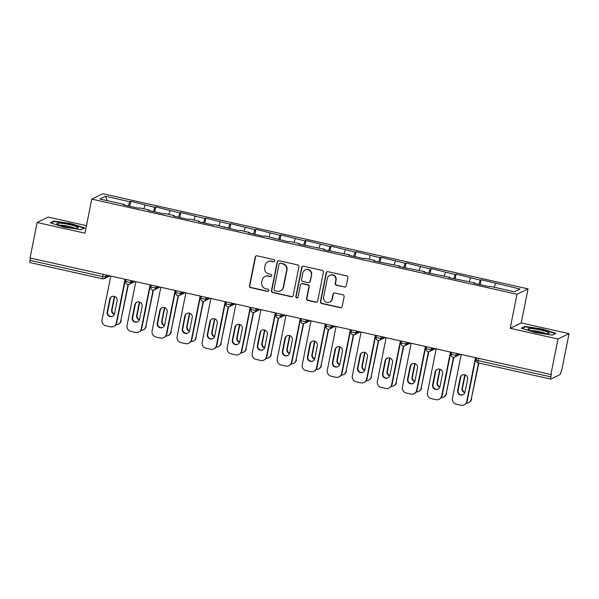 <?xml version="1.0" encoding="UTF-8"?>
<svg xmlns="http://www.w3.org/2000/svg" width="599" height="599" viewBox="0 0 599 599"><rect width="100%" height="100%" fill="white"/><g stroke="black" fill="none" stroke-linecap="round" stroke-linejoin="round"><path stroke-width="0.9" d="M274.709 260.932A1.146 1.123 -115.9 0 0 273.833 259.569L257.098 255.825A1.64 1.602 -115.9 0 0 255.204 257.068L249.476 285.716A1.64 1.602 -115.9 0 0 250.734 287.662L267.468 291.406A1.146 1.123 -115.9 0 0 268.794 290.537A1.146 1.123 -115.9 0 0 267.918 289.175L265.754 288.696A5.241 5.121 -115.9 0 1 261.726 282.473L262.205 280.085A5.241 5.121 -115.9 0 1 268.262 276.117L270.426 276.603A1.146 1.123 -115.9 0 0 271.751 275.735A1.146 1.123 -115.9 0 0 270.875 274.372L268.711 273.885A5.241 5.121 -115.9 0 1 264.683 267.671L265.162 265.282A5.241 5.121 -115.9 0 1 271.22 261.314L273.384 261.8A1.146 1.123 -115.9 0 0 274.709 260.932M344.395 287.078A1.64 1.602 -115.9 0 0 346.289 285.843L347.892 277.801A1.64 1.602 -115.9 0 0 346.641 275.854L328.05 271.699A1.64 1.602 -115.9 0 0 326.163 272.942L320.435 301.596A1.64 1.602 -115.9 0 0 321.693 303.536L340.277 307.699A1.64 1.602 -115.9 0 0 342.171 306.456L344.111 296.745A1.64 1.602 -115.9 0 0 342.853 294.798L334.901 293.023A1.64 1.602 -115.9 0 0 333.007 294.259L332.041 299.073A4.38 4.275 -115.9 0 1 325.212 301.544A4.38 4.275 -115.9 0 1 323.617 297.194L327.383 278.325A4.38 4.275 -115.9 0 1 334.212 275.862A4.38 4.275 -115.9 0 1 335.814 280.212L335.185 283.357A1.64 1.602 -115.9 0 0 336.443 285.304L344.717 286.921A1.64 1.602 -115.9 0 0 345.586 286.876M510.183 328.312L557.998 339.012L550.9 374.532L30.047 257.997L37.145 222.484L84.961 233.183L91.767 199.123L516.989 294.259L510.183 328.312L521.235 322.936L528.041 288.883L516.989 294.259M298.908 266.84A1.64 1.602 -115.9 0 0 297.658 264.9L279.067 260.737A1.64 1.602 -115.9 0 0 277.18 261.98L271.452 290.635A1.64 1.602 -115.9 0 0 272.71 292.582L291.294 296.737A1.64 1.602 -115.9 0 0 293.188 295.494L298.908 266.84M303.558 266.218L322.15 270.381A1.64 1.602 -115.9 0 1 323.4 272.32L317.68 300.975A1.64 1.602 -115.9 0 1 315.785 302.218L307.834 300.436A1.64 1.602 -115.9 0 1 306.576 298.489L308.897 286.869A1.64 1.602 -115.9 0 0 307.639 284.929L302.36 283.746A1.64 1.602 -115.9 0 0 300.466 284.989L298.055 297.082A1.146 1.123 -115.9 0 1 296.265 297.733A1.146 1.123 -115.9 0 1 295.846 296.587L301.671 267.461A1.64 1.602 -115.9 0 1 303.558 266.218M528.041 288.883L102.818 193.747L91.767 199.123M480.158 284.682L481.147 279.726L480.308 280.137L478.766 284.368M481.147 279.726L520.022 289.025L514.414 291.75L489.945 286.277L489.106 286.681L473.861 283.275L474.7 282.863L448.831 277.674L449.669 277.262L423.8 272.073L424.639 271.661L398.769 266.473L399.608 266.061L373.739 260.872L374.577 260.46L364.784 258.274L363.945 258.678L348.708 255.271L349.539 254.86L323.67 249.671L324.508 249.259L298.639 244.07L299.478 243.658L289.691 241.472L288.853 241.876L264.661 235.871L263.822 236.276L248.578 232.869L249.416 232.464L239.63 230.271L238.791 230.682L214.592 224.67L213.761 225.082L198.516 221.667L199.355 221.263L189.561 219.069L188.722 219.481L173.478 216.067L174.316 215.662L164.53 213.469L163.692 213.88L148.447 210.466L149.286 210.062L139.5 207.868L138.661 208.28L123.416 204.865L124.255 204.461L99.786 198.988L105.394 196.255L129.863 201.736L128.321 205.966M129.706 206.273L130.702 201.324L129.863 201.736M130.702 201.324L154.894 207.329L153.351 211.567M154.744 211.874L155.733 206.925L154.894 207.329M155.733 206.925L179.925 212.93L178.39 217.167M179.775 217.474L180.763 212.525L179.925 212.93M180.763 212.525L204.955 218.53L203.42 222.768M204.806 223.075L205.794 218.126L204.955 218.53M205.794 218.126L229.986 224.131L228.451 228.369M229.836 228.676L230.825 223.727L229.986 224.131M230.825 223.727L255.017 229.731L253.482 233.969M254.867 234.276L255.855 229.327L255.017 229.731M255.855 229.327L280.055 235.332L278.513 239.57M279.898 239.877L280.886 234.928L280.055 235.332M280.886 234.928L305.086 240.933L303.543 245.163M304.936 245.478L305.924 240.528L305.086 240.933M305.924 240.528L330.116 246.533L328.581 250.764M329.967 251.078L330.955 246.129L330.116 246.533M330.955 246.129L355.147 252.134L353.612 256.365M354.997 256.679L355.986 251.73L355.147 252.134M355.986 251.73L380.178 257.735L378.643 261.965M380.028 262.28L381.016 257.33L380.178 257.735M381.016 257.33L405.209 263.335L403.674 267.566M405.059 267.88L406.047 262.931L405.209 263.335M406.047 262.931L430.239 268.936L428.704 273.166M430.089 273.481L431.078 268.532L430.239 268.936M431.078 268.532L455.277 274.537L453.735 278.767M455.12 279.082L456.116 274.125L455.277 274.537M456.116 274.125L480.308 280.137M474.7 283.462L474.7 282.863M470.522 277.943L469.182 281.627M449.669 277.861L449.669 277.262M445.484 272.343L444.151 276.027M424.639 272.26L424.639 271.661M420.453 266.75L419.12 270.426M399.608 266.66L399.608 266.061M395.422 261.149L394.082 264.825M374.57 261.059L374.577 260.46M370.392 255.548L369.051 259.225M349.539 255.459L349.539 254.86M345.361 249.948L344.021 253.624M324.508 249.858L324.508 249.259M320.33 244.347L318.99 248.023M299.478 244.257L299.478 243.658M295.292 238.746L293.959 242.43M274.447 238.657L274.447 238.065M270.261 233.146L268.929 236.83M249.416 233.056L249.416 232.464M245.231 227.545L243.89 231.229M224.385 227.455L224.385 226.864M220.2 221.944L218.86 225.628M199.347 221.855L199.355 221.263M195.169 216.344L193.829 220.028M174.316 216.254L174.316 215.662M170.138 210.743L168.798 214.427M149.286 210.653L149.286 210.062M145.108 205.143L143.767 208.826M30.467 258.094L30.01 260.363L102.699 276.626L103.155 274.357M30.01 262.557A2.501 0.427 -77.4 0 1 29.95 262.564A2.501 0.427 -77.4 0 1 30.01 260.363M124.255 205.053L124.255 204.461M105.394 196.255L107.378 200.68M86.466 225.666L48.197 217.108L37.145 222.484M557.998 339.012L569.05 333.636L561.952 369.156L560.949 371.986A2.501 0.427 102.6 0 1 559.983 374.652L550.863 379.085A2.501 0.427 102.6 0 1 550.803 379.1A2.501 0.427 102.6 0 1 550.87 376.891L551.387 374.293L550.9 374.532M569.05 333.636L521.235 322.936M495.553 283.544L494.212 287.228M71.131 223.614L53.85 221.024L50.264 222.768L63.951 227.103L81.232 229.694L84.818 227.949L71.131 223.614L71.049 224.019M521.377 328.17L535.064 332.505L552.345 335.096L555.932 333.351L542.245 329.016L524.964 326.425L521.377 328.17M274.267 261.621A1.146 1.123 -115.9 0 1 273.706 261.643L271.542 261.157A5.241 5.121 -115.9 0 0 268.232 261.538L267.91 261.696M264.953 276.498L265.275 276.341A5.241 5.121 -115.9 0 1 268.584 275.959L270.748 276.446A1.146 1.123 -115.9 0 0 271.31 276.424M256.23 255.878A1.64 1.602 -115.9 0 0 255.526 256.911L249.798 285.558A1.64 1.602 -115.9 0 0 251.056 287.505L267.79 291.249A1.146 1.123 -115.9 0 0 268.352 291.234M278.198 260.79A1.64 1.602 -115.9 0 0 277.502 261.823L271.774 290.478A1.64 1.602 -115.9 0 0 273.032 292.424L291.616 296.58A1.64 1.602 -115.9 0 0 292.484 296.527M280.354 263.358A1.146 1.123 -115.9 0 0 279.029 264.226L274.005 289.377A1.146 1.123 -115.9 0 0 274.889 290.74L277.172 291.249A5.241 5.121 -115.9 0 0 283.23 287.28L286.659 270.089A5.241 5.121 -115.9 0 0 282.638 263.867L280.676 263.201A1.146 1.123 -115.9 0 0 279.958 263.283L279.636 263.44M280.482 290.867L280.804 290.71A5.241 5.121 -115.9 0 0 283.552 287.123L283.23 287.28M280.676 263.201L282.96 263.71A5.241 5.121 -115.9 0 1 286.988 269.932L283.552 287.123M301.327 283.866L301.649 283.709A1.64 1.602 -115.9 0 1 302.682 283.589L307.961 284.772A1.64 1.602 -115.9 0 1 309.219 286.711L306.898 298.332A1.64 1.602 -115.9 0 0 308.156 300.279L316.107 302.061A1.64 1.602 -115.9 0 0 316.976 302.008M302.69 266.27A1.64 1.602 -115.9 0 0 301.993 267.304L296.168 296.438A1.146 1.123 -115.9 0 0 297.606 297.778M311.308 274.814A4.38 4.275 -115.9 0 0 305.176 269.932A4.38 4.275 -115.9 0 0 302.877 272.927L301.552 279.576A1.64 1.602 -115.9 0 0 302.809 281.515L308.081 282.698A1.64 1.602 -115.9 0 0 309.975 281.463L311.63 274.656A4.38 4.275 -115.9 0 0 305.497 269.775L305.176 269.932M309.121 282.578L309.443 282.421A1.64 1.602 -115.9 0 0 310.297 281.305L309.975 281.463M311.63 274.656L310.297 281.305M329.682 275.33L330.004 275.173A4.38 4.275 -115.9 0 1 336.136 280.055L335.507 283.2A1.64 1.602 -115.9 0 0 336.765 285.146L344.717 286.921M329.75 302.076L330.071 301.918A4.38 4.275 -115.9 0 0 332.363 298.916L332.041 299.073M334.032 293.068A1.64 1.602 -115.9 0 0 333.329 294.102L332.363 298.916M327.181 271.751A1.64 1.602 -115.9 0 0 326.485 272.785L320.757 301.439A1.64 1.602 -115.9 0 0 322.015 303.379L340.599 307.542A1.64 1.602 -115.9 0 0 341.467 307.489M53.708 221.727L53.85 221.024M524.821 327.129L524.964 326.425M542.162 329.42L542.245 329.016M114.424 296.385A3.834 3.751 -115.9 0 0 114.222 297.052L111.661 309.863A3.834 3.751 -115.9 0 0 114.372 314.355M118.857 312.154A3.834 3.751 -115.9 0 0 119.044 311.51L121.604 298.699A3.834 3.751 -115.9 0 0 121.679 298.032M110.351 298.377L107.528 312.506M115.877 324.785A5.002 4.889 -115.9 0 0 120.773 320.877L128.426 284.48M128.051 284.488L120.773 320.877M114.731 296.49A3.834 3.751 -115.9 0 0 114.641 296.849L112.08 309.661A3.834 3.751 -115.9 0 0 114.476 314.048M121.193 320.675A5.002 4.889 64.1 0 1 118.572 324.104L118.153 324.306M112.762 316.205A3.834 3.751 64.1 0 1 107.603 311.839L110.164 299.028A3.834 3.751 64.1 0 1 111.968 296.505M125.416 279.336L116.715 322.854A5.002 4.889 64.1 0 1 114.095 326.283L113.675 326.485A5.002 4.889 -115.9 0 0 116.296 323.056L116.715 322.854M113.675 326.485A5.002 4.889 -115.9 0 1 110.516 326.844L105.858 325.804A5.002 4.889 -115.9 0 1 102.017 319.866L110.77 276.057M125.049 279.254L116.296 323.056M107.184 312.042L109.744 299.23A3.834 3.751 64.1 0 1 115.727 297.067A3.834 3.751 64.1 0 1 117.127 300.878L114.566 313.689A3.834 3.751 64.1 0 1 108.584 315.853A3.834 3.751 64.1 0 1 107.184 312.042L107.603 311.839M69.574 224.662A10.842 1.43 11.3 0 0 57.062 223.936A10.842 1.43 11.3 0 0 65.381 226.707A10.842 1.43 11.3 0 0 77.758 228.077A10.842 1.43 11.3 0 0 69.574 224.662M74.546 228.159A8.214 1.086 11.3 0 0 68.765 226.392A8.214 1.086 11.3 0 0 59.997 225.254M51.05 223.023L54.21 221.48L70.952 223.989L84.219 228.197L81.157 229.687M548.669 332.595A10.842 1.43 11.3 0 0 535.791 329.128A10.842 1.43 11.3 0 0 528.176 329.338A10.842 1.43 11.3 0 0 528.513 329.577A10.842 1.43 11.3 0 0 538.943 332.61A10.842 1.43 11.3 0 0 548.871 333.478A10.842 1.43 11.3 0 0 548.669 332.595M545.659 333.561A8.214 1.086 11.3 0 0 538.508 331.502A8.214 1.086 11.3 0 0 531.111 330.655M522.163 328.417L525.323 326.882L542.065 329.39L555.333 333.598L552.263 335.088M139.455 301.986A3.834 3.751 -115.9 0 0 139.253 302.652L136.692 315.463A3.834 3.751 -115.9 0 0 139.402 319.956M143.887 317.755A3.834 3.751 -115.9 0 0 144.074 317.111L146.635 304.299A3.834 3.751 -115.9 0 0 146.71 303.633M135.389 303.978L132.566 318.106M140.907 330.386A5.002 4.889 -115.9 0 0 145.812 326.477L153.464 290.081M153.082 290.088L145.812 326.477M139.762 302.091A3.834 3.751 -115.9 0 0 139.672 302.45L137.111 315.261A3.834 3.751 -115.9 0 0 139.507 319.649M146.231 326.275A5.002 4.889 64.1 0 1 143.603 329.697L143.183 329.907M164.485 307.587A3.834 3.751 -115.9 0 0 164.291 308.253L161.73 321.064A3.834 3.751 -115.9 0 0 164.433 325.557M168.918 323.355A3.834 3.751 -115.9 0 0 169.105 322.711L171.666 309.9A3.834 3.751 -115.9 0 0 171.741 309.234M160.42 309.578L157.597 323.707M165.938 335.987A5.002 4.889 -115.9 0 0 170.842 332.078L178.495 295.681M178.113 295.689L170.842 332.078M164.792 307.691A3.834 3.751 -115.9 0 0 164.703 308.043L162.149 320.862A3.834 3.751 -115.9 0 0 164.545 325.25M171.262 331.876A5.002 4.889 64.1 0 1 168.633 335.298L168.214 335.507M189.516 313.187A3.834 3.751 -115.9 0 0 189.321 313.854L186.761 326.665A3.834 3.751 -115.9 0 0 189.464 331.157M193.949 328.956A3.834 3.751 -115.9 0 0 194.143 328.312L196.697 315.501A3.834 3.751 -115.9 0 0 196.772 314.834M185.45 315.179L182.628 329.308M190.969 341.587A5.002 4.889 -115.9 0 0 195.873 337.679L203.525 301.282M203.143 301.282L195.873 337.679M189.823 313.292A3.834 3.751 -115.9 0 0 189.741 313.644L187.18 326.462A3.834 3.751 -115.9 0 0 189.576 330.85M196.292 337.477A5.002 4.889 64.1 0 1 193.664 340.898L193.252 341.108M214.547 318.788A3.834 3.751 -115.9 0 0 214.352 319.454L211.791 332.265A3.834 3.751 -115.9 0 0 214.494 336.758M218.979 334.556A3.834 3.751 -115.9 0 0 219.174 333.913L221.735 321.101A3.834 3.751 -115.9 0 0 221.802 320.435M210.481 320.779L207.658 334.908M216.007 347.188A5.002 4.889 -115.9 0 0 220.904 343.279L228.556 306.883M228.174 306.883L220.904 343.279M214.861 318.893A3.834 3.751 -115.9 0 0 214.771 319.245L212.211 332.056A3.834 3.751 -115.9 0 0 214.607 336.451M221.323 343.077A5.002 4.889 64.1 0 1 218.702 346.499L218.283 346.709M239.578 324.388A3.834 3.751 -115.9 0 0 239.383 325.055L236.822 337.866A3.834 3.751 -115.9 0 0 239.533 342.358M244.018 340.157A3.834 3.751 -115.9 0 0 244.205 339.513L246.766 326.702A3.834 3.751 -115.9 0 0 246.84 326.036M235.512 326.38L232.689 340.509M241.038 352.781A5.002 4.889 -115.9 0 0 245.934 348.88L253.587 312.483M253.212 312.483L245.934 348.88M239.892 324.493A3.834 3.751 -115.9 0 0 239.802 324.845L237.241 337.656A3.834 3.751 -115.9 0 0 239.637 342.044M246.354 348.678A5.002 4.889 64.1 0 1 243.733 352.1L243.314 352.302M137.792 321.805A3.834 3.751 64.1 0 1 132.634 317.44L135.194 304.629A3.834 3.751 64.1 0 1 136.999 302.106M150.446 284.937L141.753 328.454A5.002 4.889 64.1 0 1 139.125 331.876L138.706 332.086A5.002 4.889 -115.9 0 0 141.334 328.656L141.753 328.454M138.706 332.086A5.002 4.889 -115.9 0 1 135.546 332.445L130.889 331.404A5.002 4.889 -115.9 0 1 127.048 325.467L135.801 281.657M150.087 284.854L141.334 328.656M132.214 317.642L134.775 304.831A3.834 3.751 64.1 0 1 140.758 302.667A3.834 3.751 64.1 0 1 142.158 306.478L139.597 319.289A3.834 3.751 64.1 0 1 133.614 321.453A3.834 3.751 64.1 0 1 132.214 317.642L132.634 317.44M162.823 327.406A3.834 3.751 64.1 0 1 157.672 323.041L160.225 310.222A3.834 3.751 64.1 0 1 162.037 307.706M175.477 290.537L166.784 334.055A5.002 4.889 64.1 0 1 164.156 337.477L163.737 337.686A5.002 4.889 -115.9 0 0 166.365 334.257L166.784 334.055M163.737 337.686A5.002 4.889 -115.9 0 1 160.577 338.046L155.927 337.005A5.002 4.889 -115.9 0 1 152.079 331.067L160.832 287.258M175.118 290.455L166.365 334.257M157.252 323.243L159.806 310.432A3.834 3.751 64.1 0 1 165.788 308.268A3.834 3.751 64.1 0 1 167.188 312.079L164.628 324.89A3.834 3.751 64.1 0 1 158.653 327.054A3.834 3.751 64.1 0 1 157.252 323.243L157.672 323.041M187.854 333.007A3.834 3.751 64.1 0 1 182.702 328.641L185.263 315.823A3.834 3.751 64.1 0 1 187.068 313.307M200.508 296.138L191.815 339.655A5.002 4.889 64.1 0 1 189.187 343.077L188.767 343.287A5.002 4.889 -115.9 0 0 191.395 339.858L191.815 339.655M188.767 343.287A5.002 4.889 -115.9 0 1 185.608 343.646L180.958 342.606A5.002 4.889 -115.9 0 1 177.117 336.668L185.87 292.859M200.148 296.056L191.395 339.858M182.283 328.844L184.844 316.032A3.834 3.751 64.1 0 1 190.819 313.869A3.834 3.751 64.1 0 1 192.219 317.68L189.666 330.491A3.834 3.751 64.1 0 1 183.683 332.655A3.834 3.751 64.1 0 1 182.283 328.844L182.702 328.641M212.892 338.607A3.834 3.751 64.1 0 1 207.733 334.235L210.294 321.423A3.834 3.751 64.1 0 1 212.098 318.908M225.538 301.739L216.845 345.256A5.002 4.889 64.1 0 1 214.225 348.678L213.806 348.888A5.002 4.889 -115.9 0 0 216.426 345.458L216.845 345.256M213.806 348.888A5.002 4.889 -115.9 0 1 210.638 349.247L205.989 348.206A5.002 4.889 -115.9 0 1 202.148 342.269L210.9 298.459M225.179 301.656L216.426 345.458M207.314 334.444L209.875 321.633A3.834 3.751 64.1 0 1 215.857 319.469A3.834 3.751 64.1 0 1 217.257 323.28L214.697 336.091A3.834 3.751 64.1 0 1 208.714 338.255A3.834 3.751 64.1 0 1 207.314 334.444L207.733 334.235M237.923 344.208A3.834 3.751 64.1 0 1 232.764 339.835L235.325 327.024A3.834 3.751 64.1 0 1 237.129 324.508M250.577 307.339L241.876 350.857A5.002 4.889 64.1 0 1 239.256 354.279L238.836 354.481A5.002 4.889 -115.9 0 0 241.457 351.059L241.876 350.857M238.836 354.481A5.002 4.889 -115.9 0 1 235.669 354.848L231.019 353.807A5.002 4.889 -115.9 0 1 227.178 347.869L235.931 304.06M250.21 307.257L241.457 351.059M232.345 340.045L234.905 327.234A3.834 3.751 64.1 0 1 240.888 325.07A3.834 3.751 64.1 0 1 242.288 328.881L239.727 341.692A3.834 3.751 64.1 0 1 233.745 343.856A3.834 3.751 64.1 0 1 232.345 340.045L232.764 339.835M264.608 329.989A3.834 3.751 -115.9 0 0 264.414 330.655L261.853 343.467A3.834 3.751 -115.9 0 0 264.563 347.959M269.048 345.758A3.834 3.751 -115.9 0 0 269.236 345.114L271.796 332.303A3.834 3.751 -115.9 0 0 271.871 331.636M260.543 331.981L257.72 346.11M266.068 358.382A5.002 4.889 -115.9 0 0 270.965 354.481L278.617 318.084M278.243 318.084L270.965 354.481M264.923 330.094A3.834 3.751 -115.9 0 0 264.833 330.446L262.272 343.257A3.834 3.751 -115.9 0 0 264.668 347.645M271.384 354.279A5.002 4.889 64.1 0 1 268.764 357.7L268.345 357.903M262.954 349.809A3.834 3.751 64.1 0 1 257.795 345.436L260.355 332.625A3.834 3.751 64.1 0 1 262.16 330.109M275.607 312.94L266.907 356.457A5.002 4.889 64.1 0 1 264.286 359.879L263.867 360.081A5.002 4.889 -115.9 0 0 266.488 356.66L266.907 356.457M263.867 360.081A5.002 4.889 -115.9 0 1 260.707 360.448L256.05 359.407A5.002 4.889 -115.9 0 1 252.209 353.462L260.962 309.661M275.241 312.858L266.488 356.66M257.375 345.645L259.936 332.827A3.834 3.751 64.1 0 1 265.919 330.67A3.834 3.751 64.1 0 1 267.319 334.482L264.758 347.293A3.834 3.751 64.1 0 1 258.775 349.457A3.834 3.751 64.1 0 1 257.375 345.645L257.795 345.436M289.646 335.59A3.834 3.751 -115.9 0 0 289.444 336.249L286.884 349.067A3.834 3.751 -115.9 0 0 289.594 353.56M294.079 351.358A3.834 3.751 -115.9 0 0 294.266 350.714L296.827 337.903A3.834 3.751 -115.9 0 0 296.902 337.23M285.573 337.581L282.75 351.71M291.099 363.982A5.002 4.889 -115.9 0 0 296.003 360.081L303.648 323.685M303.274 323.685L296.003 360.081M289.953 335.695A3.834 3.751 -115.9 0 0 289.864 336.046L287.303 348.858A3.834 3.751 -115.9 0 0 289.699 353.245M296.415 359.879A5.002 4.889 64.1 0 1 293.795 363.301L293.375 363.503M287.984 355.409A3.834 3.751 64.1 0 1 282.825 351.036L285.386 338.225A3.834 3.751 64.1 0 1 287.191 335.71M300.638 318.541L291.938 362.058A5.002 4.889 64.1 0 1 289.317 365.48L288.898 365.682A5.002 4.889 -115.9 0 0 291.518 362.26L291.938 362.058M288.898 365.682A5.002 4.889 -115.9 0 1 285.738 366.049L281.081 365.008A5.002 4.889 -115.9 0 1 277.24 359.063L285.993 315.261M300.271 318.458L291.518 362.26M282.406 351.246L284.967 338.428A3.834 3.751 64.1 0 1 290.949 336.271A3.834 3.751 64.1 0 1 292.349 340.082L289.789 352.893A3.834 3.751 64.1 0 1 283.806 355.057A3.834 3.751 64.1 0 1 282.406 351.246L282.825 351.036M314.677 341.19A3.834 3.751 -115.9 0 0 314.475 341.849L311.922 354.668A3.834 3.751 -115.9 0 0 314.625 359.16M319.11 356.959A3.834 3.751 -115.9 0 0 319.297 356.315L321.858 343.504A3.834 3.751 -115.9 0 0 321.933 342.83M310.611 343.182L307.789 357.311M316.13 369.583A5.002 4.889 -115.9 0 0 321.034 365.682L328.686 329.285M328.304 329.285L321.034 365.682M314.984 341.295A3.834 3.751 -115.9 0 0 314.894 341.647L312.334 354.458A3.834 3.751 -115.9 0 0 314.73 358.846M321.453 365.48A5.002 4.889 64.1 0 1 318.825 368.902L318.406 369.104M313.015 361.01A3.834 3.751 64.1 0 1 307.856 356.637L310.417 343.826A3.834 3.751 64.1 0 1 312.221 341.31M325.669 324.141L316.976 367.659A5.002 4.889 64.1 0 1 314.348 371.081L313.928 371.283A5.002 4.889 -115.9 0 0 316.557 367.861L316.976 367.659M313.928 371.283A5.002 4.889 -115.9 0 1 310.769 371.65L306.111 370.609A5.002 4.889 -115.9 0 1 302.27 364.664L311.023 320.862M325.309 324.059L316.557 367.861M307.437 356.847L309.997 344.028A3.834 3.751 64.1 0 1 315.98 341.872A3.834 3.751 64.1 0 1 317.38 345.683L314.819 358.494A3.834 3.751 64.1 0 1 308.837 360.658A3.834 3.751 64.1 0 1 307.437 356.847L307.856 356.637M339.708 346.791A3.834 3.751 -115.9 0 0 339.513 347.45L336.952 360.261A3.834 3.751 -115.9 0 0 339.655 364.761M344.14 362.56A3.834 3.751 -115.9 0 0 344.328 361.916L346.888 349.105A3.834 3.751 -115.9 0 0 346.963 348.431M335.642 348.783L332.819 362.912M341.16 375.184A5.002 4.889 -115.9 0 0 346.065 371.283L353.717 334.886M353.335 334.886L346.065 371.283M340.015 346.896A3.834 3.751 -115.9 0 0 339.933 347.248L337.372 360.059A3.834 3.751 -115.9 0 0 339.768 364.447M346.484 371.081A5.002 4.889 64.1 0 1 343.856 374.502L343.437 374.704M338.046 366.61A3.834 3.751 64.1 0 1 332.894 362.238L335.447 349.427A3.834 3.751 64.1 0 1 337.259 346.911M350.7 329.742L342.007 373.259A5.002 4.889 64.1 0 1 339.378 376.681L338.959 376.883A5.002 4.889 -115.9 0 0 341.587 373.462L342.007 373.259M338.959 376.883A5.002 4.889 -115.9 0 1 335.799 377.25L331.15 376.209A5.002 4.889 -115.9 0 1 327.301 370.264L336.054 326.462M350.34 329.66L341.587 373.462M332.475 362.44L335.036 349.629A3.834 3.751 64.1 0 1 341.011 347.472A3.834 3.751 64.1 0 1 342.411 351.284L339.85 364.095A3.834 3.751 64.1 0 1 333.875 366.259A3.834 3.751 64.1 0 1 332.475 362.44L332.894 362.238M364.739 352.392A3.834 3.751 -115.9 0 0 364.544 353.051L361.983 365.862A3.834 3.751 -115.9 0 0 364.686 370.362M369.171 368.16A3.834 3.751 -115.9 0 0 369.366 367.516L371.927 354.705A3.834 3.751 -115.9 0 0 371.994 354.031M360.673 354.383L357.85 368.512M366.191 380.784A5.002 4.889 -115.9 0 0 371.095 376.883L378.748 340.487M378.366 340.487L371.095 376.883M365.046 352.497A3.834 3.751 -115.9 0 0 364.963 352.848L362.402 365.66A3.834 3.751 -115.9 0 0 364.798 370.047M371.515 376.681A5.002 4.889 64.1 0 1 368.887 380.103L368.475 380.305M363.076 372.211A3.834 3.751 64.1 0 1 357.925 367.838L360.486 355.027A3.834 3.751 64.1 0 1 362.29 352.512M375.73 335.343L367.037 378.86A5.002 4.889 64.1 0 1 364.409 382.282L363.997 382.484A5.002 4.889 -115.9 0 0 366.618 379.062L367.037 378.86M363.997 382.484A5.002 4.889 -115.9 0 1 360.83 382.851L356.18 381.81A5.002 4.889 -115.9 0 1 352.339 375.865L361.092 332.063M375.371 335.26L366.618 379.062M357.506 368.041L360.066 355.229A3.834 3.751 64.1 0 1 366.041 353.066A3.834 3.751 64.1 0 1 367.442 356.884L364.888 369.695A3.834 3.751 64.1 0 1 358.906 371.859A3.834 3.751 64.1 0 1 357.506 368.041L357.925 367.838M389.769 357.992A3.834 3.751 -115.9 0 0 389.575 358.651L387.014 371.462A3.834 3.751 -115.9 0 0 389.717 375.962M394.209 373.761A3.834 3.751 -115.9 0 0 394.397 373.117L396.957 360.306A3.834 3.751 -115.9 0 0 397.032 359.632M385.704 359.984L382.881 374.113M391.229 386.385A5.002 4.889 -115.9 0 0 396.126 382.484L403.778 346.087M403.397 346.087L396.126 382.484M390.084 358.097A3.834 3.751 -115.9 0 0 389.994 358.449L387.433 371.26A3.834 3.751 -115.9 0 0 389.829 375.648M396.545 382.282A5.002 4.889 64.1 0 1 393.925 385.704L393.506 385.906M388.115 377.812A3.834 3.751 64.1 0 1 382.956 373.439L385.516 360.628A3.834 3.751 64.1 0 1 387.321 358.112M400.761 340.943L392.068 384.461A5.002 4.889 64.1 0 1 389.447 387.882L389.028 388.085A5.002 4.889 -115.9 0 0 391.649 384.663L392.068 384.461M389.028 388.085A5.002 4.889 -115.9 0 1 385.861 388.451L381.211 387.411A5.002 4.889 -115.9 0 1 377.37 381.466L386.123 337.664M400.402 340.861L391.649 384.663M382.536 373.641L385.097 360.83A3.834 3.751 64.1 0 1 391.08 358.666A3.834 3.751 64.1 0 1 392.48 362.485L389.919 375.296A3.834 3.751 64.1 0 1 383.937 377.46A3.834 3.751 64.1 0 1 382.536 373.641L382.956 373.439M414.8 363.593A3.834 3.751 -115.9 0 0 414.605 364.252L412.045 377.063A3.834 3.751 -115.9 0 0 414.755 381.563M419.24 379.362A3.834 3.751 -115.9 0 0 419.427 378.718L421.988 365.907A3.834 3.751 -115.9 0 0 422.063 365.233M410.734 365.585L407.912 379.714M416.26 391.986A5.002 4.889 -115.9 0 0 421.157 388.085L428.809 351.688M428.435 351.688L421.157 388.085M415.114 363.698A3.834 3.751 -115.9 0 0 415.025 364.05L412.464 376.861A3.834 3.751 -115.9 0 0 414.86 381.249M421.576 387.882A5.002 4.889 64.1 0 1 418.956 391.304L418.536 391.506M413.145 383.412A3.834 3.751 64.1 0 1 407.986 379.04L410.547 366.229A3.834 3.751 64.1 0 1 412.352 363.713M425.799 346.536L417.099 390.061A5.002 4.889 64.1 0 1 414.478 393.483L414.059 393.685A5.002 4.889 -115.9 0 0 416.679 390.263L417.099 390.061M414.059 393.685A5.002 4.889 -115.9 0 1 410.892 394.052L406.242 393.011A5.002 4.889 -115.9 0 1 402.401 387.066L411.154 343.264M425.432 346.462L416.679 390.263M407.567 379.242L410.128 366.431A3.834 3.751 64.1 0 1 416.11 364.267A3.834 3.751 64.1 0 1 417.51 368.086L414.95 380.897A3.834 3.751 64.1 0 1 408.967 383.061A3.834 3.751 64.1 0 1 407.567 379.242L407.986 379.04M439.831 369.194A3.834 3.751 -115.9 0 0 439.636 369.853L437.075 382.664A3.834 3.751 -115.9 0 0 439.786 387.164M444.271 384.962A3.834 3.751 -115.9 0 0 444.458 384.318L447.019 371.507A3.834 3.751 -115.9 0 0 447.094 370.833M435.765 371.185L432.942 385.314M441.291 397.586A5.002 4.889 -115.9 0 0 446.188 393.685L453.84 357.289M453.465 357.289L446.188 393.685M440.145 369.298A3.834 3.751 -115.9 0 0 440.055 369.65L437.495 382.462A3.834 3.751 -115.9 0 0 439.891 386.849M446.607 393.483A5.002 4.889 64.1 0 1 443.986 396.905L443.567 397.107M438.176 389.013A3.834 3.751 64.1 0 1 433.017 384.64L435.578 371.829A3.834 3.751 64.1 0 1 437.382 369.313M450.83 352.137L442.129 395.662A5.002 4.889 64.1 0 1 439.509 399.084L439.089 399.286A5.002 4.889 -115.9 0 0 441.71 395.864L442.129 395.662M439.089 399.286A5.002 4.889 -115.9 0 1 435.93 399.653L431.273 398.612A5.002 4.889 -115.9 0 1 427.431 392.667L436.184 348.865M450.463 352.062L441.71 395.864M432.598 384.843L435.159 372.031A3.834 3.751 64.1 0 1 441.141 369.868A3.834 3.751 64.1 0 1 442.541 373.686L439.98 386.497A3.834 3.751 64.1 0 1 433.998 388.661A3.834 3.751 64.1 0 1 432.598 384.843L433.017 384.64M464.869 374.787A3.834 3.751 -115.9 0 0 464.667 375.453L462.106 388.264A3.834 3.751 -115.9 0 0 464.817 392.757M469.302 390.563A3.834 3.751 -115.9 0 0 469.489 389.919L472.049 377.108A3.834 3.751 -115.9 0 0 472.124 376.434M460.796 376.786L457.973 390.915M466.321 403.187A5.002 4.889 -115.9 0 0 471.226 399.286L478.848 363.001M478.489 362.919L471.226 399.286M465.176 374.899A3.834 3.751 -115.9 0 0 465.086 375.251L462.525 388.062A3.834 3.751 -115.9 0 0 464.921 392.45M471.645 399.084A5.002 4.889 64.1 0 1 469.017 402.506L468.598 402.708M463.207 394.614A3.834 3.751 64.1 0 1 458.048 390.241L460.609 377.43A3.834 3.751 64.1 0 1 462.413 374.914M475.861 357.738L467.16 401.263A5.002 4.889 64.1 0 1 464.539 404.684L464.12 404.887A5.002 4.889 -115.9 0 0 466.748 401.465L467.16 401.263M464.12 404.887A5.002 4.889 -115.9 0 1 460.96 405.253L456.303 404.213A5.002 4.889 -115.9 0 1 452.462 398.268L461.215 354.466M475.501 357.663L466.748 401.465M457.629 390.443L460.189 377.632A3.834 3.751 64.1 0 1 466.172 375.468A3.834 3.751 64.1 0 1 467.572 379.287L465.011 392.098A3.834 3.751 64.1 0 1 459.029 394.262A3.834 3.751 64.1 0 1 457.629 390.443L458.048 390.241M109.954 275.877L104.278 278.64A2.501 2.441 -115.9 0 1 102.699 278.82A2.501 0.427 -77.4 0 1 102.639 278.827A2.501 0.427 -77.4 0 1 102.699 276.626L105.589 276.925L108.441 275.54M478.631 358.359L478.182 360.628L550.87 376.891M476.609 357.91L476.205 359.902L478.182 360.628A2.501 0.427 102.6 0 0 478.114 362.837A2.501 0.427 102.6 0 0 478.174 362.822M105.978 274.986L105.589 276.925A2.501 2.441 -115.9 0 1 104.278 278.64A2.501 2.501 0 0 1 102.639 278.827L29.95 262.564M131.009 280.587L130.627 282.526L125.812 281.448M127.729 284.42A2.501 2.441 -115.9 0 0 130.627 282.526L133.472 281.141M156.04 286.187L155.658 288.126L158.503 286.741M181.078 291.788L180.688 293.727L183.541 292.342M206.108 297.389L205.719 299.328L208.572 297.943M231.139 302.989L230.75 304.928L233.603 303.543M256.17 308.59L255.78 310.529L258.633 309.144M281.201 314.19L280.811 316.13L283.664 314.745M306.231 319.791L305.849 321.73L308.695 320.345M331.262 325.392L330.88 327.331L333.725 325.938M356.3 330.992L355.911 332.932L358.764 331.539M381.331 336.593L380.942 338.532L383.794 337.14M406.362 342.194L405.972 344.133L408.825 342.74M431.392 347.794L431.003 349.726L433.856 348.341M456.423 353.395L456.041 355.327L458.886 353.942M152.76 290.021A2.501 2.441 -115.9 0 0 155.658 288.126L150.843 287.048M177.798 295.621A2.501 2.441 -115.9 0 0 180.688 293.727L175.874 292.649M202.829 301.222A2.501 2.441 -115.9 0 0 205.719 299.328L200.905 298.25M227.86 306.823A2.501 2.441 -115.9 0 0 230.75 304.928L225.935 303.85M252.89 312.423A2.501 2.441 -115.9 0 0 255.78 310.529L250.966 309.451M277.921 318.024A2.501 2.441 -115.9 0 0 280.811 316.13L276.004 315.052M302.952 323.625A2.501 2.441 -115.9 0 0 305.849 321.73L301.035 320.652M327.982 329.225A2.501 2.441 -115.9 0 0 330.88 327.331L326.066 326.253M353.021 334.826A2.501 2.441 -115.9 0 0 355.911 332.932L351.096 331.853M378.051 340.427A2.501 2.441 -115.9 0 0 380.942 338.532L376.127 337.454M403.082 346.027A2.501 2.441 -115.9 0 0 405.972 344.133L401.158 343.055M428.113 351.62A2.501 2.441 -115.9 0 0 431.003 349.726L426.189 348.655M453.144 357.221A2.501 2.441 -115.9 0 0 456.041 355.327L451.227 354.256M550.803 379.1L478.114 362.837A2.501 2.501 0 0 1 476.205 359.902L476.257 359.857M114.641 296.849L114.222 297.052M112.08 309.661L111.661 309.863M109.744 299.23L110.164 299.028M139.672 302.45L139.253 302.652M137.111 315.261L136.692 315.463M164.703 308.043L164.291 308.253M162.149 320.862L161.73 321.064M189.741 313.644L189.321 313.854M187.18 326.462L186.761 326.665M214.771 319.245L214.352 319.454M212.211 332.056L211.791 332.265M239.802 324.845L239.383 325.055M237.241 337.656L236.822 337.866M134.775 304.831L135.194 304.629M159.806 310.432L160.225 310.222M184.844 316.032L185.263 315.823M209.875 321.633L210.294 321.423M234.905 327.234L235.325 327.024M264.833 330.446L264.414 330.655M262.272 343.257L261.853 343.467M259.936 332.827L260.355 332.625M289.864 336.046L289.444 336.249M287.303 348.858L286.884 349.067M284.967 338.428L285.386 338.225M314.894 341.647L314.475 341.849M312.334 354.458L311.922 354.668M309.997 344.028L310.417 343.826M339.933 347.248L339.513 347.45M337.372 360.059L336.952 360.261M335.036 349.629L335.447 349.427M364.963 352.848L364.544 353.051M362.402 365.66L361.983 365.862M360.066 355.229L360.486 355.027M389.994 358.449L389.575 358.651M387.433 371.26L387.014 371.462M385.097 360.83L385.516 360.628M415.025 364.05L414.605 364.252M412.464 376.861L412.045 377.063M410.128 366.431L410.547 366.229M440.055 369.65L439.636 369.853M437.495 382.462L437.075 382.664M435.159 372.031L435.578 371.829M465.086 375.251L464.667 375.453M462.525 388.062L462.106 388.264M460.189 377.632L460.609 377.43M126.164 279.501L125.76 281.5A2.501 2.501 0 0 0 129.309 284.24L134.985 281.478M151.195 285.102L150.798 287.101A2.501 2.501 0 0 0 154.347 289.841L160.015 287.078M176.226 290.702L175.829 292.701A2.501 2.501 0 0 0 179.378 295.442L185.046 292.679M201.257 296.303L200.86 298.295A2.501 2.501 0 0 0 204.409 301.042L210.084 298.28M226.287 301.903L225.89 303.895A2.501 2.501 0 0 0 229.439 306.636L235.115 303.88M251.318 307.504L250.921 309.496A2.501 2.501 0 0 0 254.47 312.236L260.146 309.481M276.349 313.105L275.952 315.096A2.501 2.501 0 0 0 279.501 317.837L285.176 315.081M301.387 318.705L300.983 320.697A2.501 2.501 0 0 0 304.532 323.438L310.207 320.682M326.418 324.306L326.021 326.298A2.501 2.501 0 0 0 329.57 329.038L335.238 326.283M351.448 329.907L351.051 331.898A2.501 2.501 0 0 0 354.601 334.639L360.269 331.883M376.479 335.507L376.082 337.499A2.501 2.501 0 0 0 379.631 340.239L385.307 337.484M401.51 341.108L401.113 343.1A2.501 2.501 0 0 0 404.662 345.84L410.337 343.077M426.54 346.709L426.144 348.7A2.501 2.501 0 0 0 429.693 351.441L435.368 348.678M451.579 352.309L451.174 354.301A2.501 2.501 0 0 0 454.723 357.041L460.399 354.279"/></g></svg>
